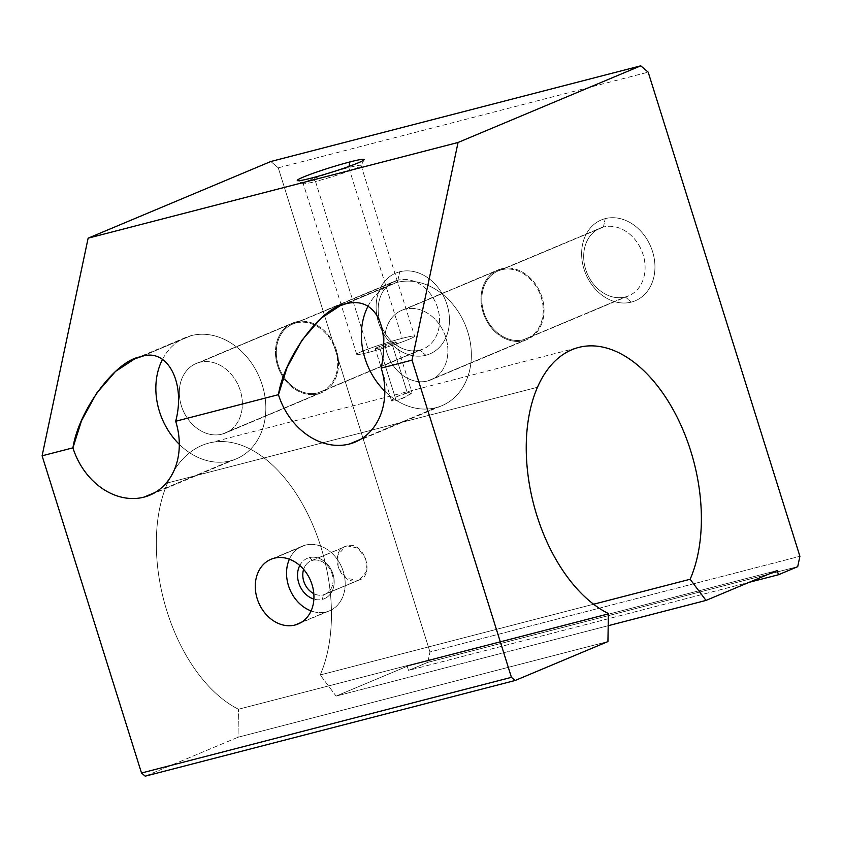 <?xml version="1.0" encoding="UTF-8"?>
<svg xmlns="http://www.w3.org/2000/svg" width="842" height="842" viewBox="0 0 842 842"><rect width="100%" height="100%" fill="white"/><g stroke="black" fill="none" stroke-linecap="round" stroke-linejoin="round"><path stroke-width="0.63" stroke-dasharray="4.21 3.16" d="M537.48 387.257L167.558 482.929A140.298 82.863 -104.5 0 1 208.753 443.113A140.298 82.863 -104.5 0 1 308.814 516.178A140.298 82.863 -104.5 0 1 320.213 674.947L593.599 604.23L320.213 674.947L336.084 696.092L608.198 625.711L336.084 696.092L407.244 666.243L777.166 570.56L407.244 666.243L408.549 670.411L749.127 582.327L408.549 670.411L427.789 662.349L429.978 651.982L799.9 556.299L429.978 651.982L278.249 167.832L648.182 72.159L278.249 167.832L270.829 161.506L278.249 167.832L429.978 651.982L427.789 662.349L797.711 566.666L427.789 662.349L408.549 670.411L407.244 666.243L336.084 696.092L320.213 674.947A140.298 82.863 75.5 0 0 286.827 480.645A140.298 82.863 75.5 0 0 167.558 482.929L537.48 387.257M407.412 393.003C396.487 395.203 384.71 403.307 396.214 400.676C406.77 397.603 418.653 389.467 407.412 393.003L411.938 392.509L406.802 396.277L396.214 400.676L379.647 347.809A10.957 0.758 -17.4 0 0 390.583 344.452A10.957 0.758 -17.4 0 0 396.119 342.01A10.957 0.758 -17.4 0 0 391.667 342.768L407.412 393.003L391.667 342.768A10.957 0.758 -17.4 0 0 380.731 346.125A10.957 0.758 -17.4 0 0 375.195 348.567A10.957 0.758 -17.4 0 0 379.647 347.809L396.214 400.676L391.519 400.624L396.593 396.75L407.412 393.003M315.508 181.493L311.498 178.062L315.508 181.493A30.333 2.094 -17.4 0 0 345.767 172.2A30.333 2.094 -17.4 0 0 361.081 165.442A30.333 2.094 -17.4 0 0 348.767 167.537A30.333 2.094 162.6 0 1 361.05 165.6A30.333 2.094 162.6 0 1 344.883 172.505A30.333 2.094 162.6 0 1 315.508 181.493L369.028 352.261L315.508 181.493A30.333 2.094 162.6 0 1 303.309 183.693A30.333 2.094 162.6 0 1 317.634 177.136A30.333 2.094 162.6 0 1 348.767 167.537L402.287 338.316A30.333 2.094 162.6 0 1 414.601 336.221A30.333 2.094 162.6 0 1 399.287 342.968A30.333 2.094 162.6 0 1 369.028 352.261A30.333 2.094 -17.4 0 0 409.349 339.158A30.333 2.094 -17.4 0 0 402.287 338.316A30.333 2.094 -17.4 0 0 361.965 351.419A30.333 2.094 -17.4 0 0 369.028 352.261A30.333 2.094 162.6 0 1 356.713 354.356A30.333 2.094 162.6 0 1 372.027 347.609A30.333 2.094 162.6 0 1 402.287 338.316L348.767 167.537A30.333 2.094 -17.4 0 0 318.508 176.831A30.333 2.094 -17.4 0 0 303.204 183.577A30.333 2.094 -17.4 0 0 315.508 181.493M349.009 166.421L348.767 167.537L349.009 166.421M312.54 560.372L347.157 545.848L358.05 548.174L365.744 558.72L366.512 571.56L359.566 579.822L323.349 594.884A18.124 14.577 -112.8 0 0 324.959 594.336A18.124 14.577 -112.8 0 0 331.769 572.97A18.124 14.577 -112.8 0 0 312.54 560.372A18.124 14.577 67.2 0 1 332.106 573.97A18.124 14.577 67.2 0 1 323.349 594.884L322.402 599.367A21.924 17.629 -112.8 0 0 332.99 574.076A21.924 17.629 -112.8 0 0 309.319 557.636L312.54 560.372L309.319 557.636A21.924 17.629 67.2 0 1 332.99 574.076A21.924 17.629 67.2 0 1 322.402 599.367A21.924 17.629 67.2 0 1 313.877 599.094A21.924 17.629 -112.8 0 0 322.402 599.367L323.349 594.884A18.124 14.577 67.2 0 1 313.803 593.642A18.124 14.577 -112.8 0 0 323.349 594.884L357.976 580.359L346.472 578.286L338.095 568.024L337.874 554.962L345.546 546.395L347.157 545.848L312.54 560.372A18.124 14.577 -112.8 0 0 310.93 560.919A18.124 14.577 -112.8 0 0 303.615 569.36A18.124 14.577 67.2 0 1 312.54 560.372M274.145 558.225L305.404 545.111A35.069 28.196 67.2 0 1 342.61 569.487A35.069 28.196 67.2 0 1 329.433 610.839A35.069 28.196 67.2 0 1 326.328 611.892L301.099 622.47L326.328 611.892A35.069 28.196 67.2 0 1 311.087 610.913A35.069 28.196 -112.8 0 0 326.328 611.892A35.069 28.196 -112.8 0 0 343.262 571.413A35.069 28.196 -112.8 0 0 305.404 545.111L274.145 558.225M405.107 309.193L501.264 268.851A37.701 30.312 67.2 0 1 541.269 295.047A37.701 30.312 67.2 0 1 527.103 339.505A37.701 30.312 67.2 0 1 523.766 340.631L427.61 380.973A37.701 30.312 -112.8 0 0 430.946 379.858A37.701 30.312 -112.8 0 0 445.113 335.39A37.701 30.312 -112.8 0 0 405.107 309.193A37.701 30.312 67.2 0 1 445.818 337.463A37.701 30.312 67.2 0 1 427.61 380.973A37.701 30.312 67.2 0 1 386.899 352.703A37.701 30.312 67.2 0 1 405.107 309.193A37.701 30.312 -112.8 0 0 401.771 310.319A37.701 30.312 -112.8 0 0 387.604 354.777A37.701 30.312 -112.8 0 0 427.61 380.973L523.766 340.631A37.701 30.312 67.2 0 1 483.761 314.434A37.701 30.312 67.2 0 1 497.927 269.977A37.701 30.312 67.2 0 1 501.264 268.851L405.107 309.193M346.262 303.657L396.74 282.48A65.76 52.878 67.2 0 1 466.51 328.18A65.76 52.878 67.2 0 1 441.797 405.728A65.76 52.878 67.2 0 1 435.977 407.686L360.744 439.261L435.977 407.686A65.76 52.878 67.2 0 1 384.815 391.183A65.76 52.878 -112.8 0 0 435.977 407.686A65.76 52.878 -112.8 0 0 467.742 331.801A65.76 52.878 -112.8 0 0 396.74 282.48L346.262 303.657M603.43 227.045L605.209 218.625A43.847 35.248 67.2 0 1 652.539 251.505A43.847 35.248 67.2 0 1 631.374 302.099L625.343 296.963A36.722 29.523 -112.8 0 0 643.077 254.579A36.722 29.523 -112.8 0 0 603.43 227.045A36.722 29.523 67.2 0 1 642.393 252.568A36.722 29.523 67.2 0 1 628.595 295.868A36.722 29.523 67.2 0 1 625.343 296.963L523.471 339.705A36.722 29.523 -112.8 0 0 526.724 338.6A36.722 29.523 -112.8 0 0 540.522 295.3A36.722 29.523 -112.8 0 0 501.558 269.787L603.43 227.045L501.558 269.787A36.722 29.523 -112.8 0 0 498.306 270.882A36.722 29.523 -112.8 0 0 484.508 314.182A36.722 29.523 -112.8 0 0 523.471 339.705L625.343 296.963A36.722 29.523 67.2 0 1 586.379 271.44A36.722 29.523 67.2 0 1 600.178 228.14A36.722 29.523 67.2 0 1 603.43 227.045A36.722 29.523 -112.8 0 0 585.695 269.419A36.722 29.523 -112.8 0 0 625.343 296.963L631.374 302.099A43.847 35.248 67.2 0 1 584.043 269.219A43.847 35.248 67.2 0 1 605.209 218.625L603.43 227.045M199.596 362.344L295.752 322.002A37.701 30.312 67.2 0 1 335.758 348.209A37.701 30.312 67.2 0 1 321.591 392.667A37.701 30.312 67.2 0 1 318.255 393.793L222.099 434.135A37.701 30.312 -112.8 0 0 225.435 433.009A37.701 30.312 -112.8 0 0 239.602 388.551A37.701 30.312 -112.8 0 0 199.596 362.344A37.701 30.312 67.2 0 1 240.307 390.625A37.701 30.312 67.2 0 1 222.099 434.135A37.701 30.312 67.2 0 1 181.388 405.855A37.701 30.312 67.2 0 1 199.596 362.344A37.701 30.312 -112.8 0 0 196.26 363.47A37.701 30.312 -112.8 0 0 182.093 407.928A37.701 30.312 -112.8 0 0 222.099 434.135L318.255 393.793A37.701 30.312 67.2 0 1 278.249 367.586A37.701 30.312 67.2 0 1 292.416 323.128A37.701 30.312 67.2 0 1 295.752 322.002L199.596 362.344M140.74 356.819L191.229 335.632A65.76 52.878 67.2 0 1 260.999 381.342A65.76 52.878 67.2 0 1 236.286 458.879A65.76 52.878 67.2 0 1 230.466 460.848L155.233 492.412L230.466 460.848A65.76 52.878 67.2 0 1 179.304 444.344A65.76 52.878 -112.8 0 0 230.466 460.848A65.76 52.878 -112.8 0 0 262.22 384.952A65.76 52.878 -112.8 0 0 191.229 335.632L140.74 356.819M397.919 280.197L399.697 271.787A43.847 35.248 67.2 0 1 447.028 304.657A43.847 35.248 67.2 0 1 425.863 355.261L419.832 350.114A36.722 29.523 -112.8 0 0 437.566 307.74A36.722 29.523 -112.8 0 0 397.919 280.197A36.722 29.523 67.2 0 1 436.882 305.72A36.722 29.523 67.2 0 1 423.084 349.02A36.722 29.523 67.2 0 1 419.832 350.114L317.96 392.856A36.722 29.523 -112.8 0 0 321.212 391.762A36.722 29.523 -112.8 0 0 335.011 348.462A36.722 29.523 -112.8 0 0 296.047 322.939L397.919 280.197L296.047 322.939A36.722 29.523 -112.8 0 0 292.795 324.033A36.722 29.523 -112.8 0 0 278.997 367.333A36.722 29.523 -112.8 0 0 317.96 392.856L419.832 350.114A36.722 29.523 67.2 0 1 380.868 324.591A36.722 29.523 67.2 0 1 394.666 281.291A36.722 29.523 67.2 0 1 397.919 280.197A36.722 29.523 -112.8 0 0 380.184 322.581A36.722 29.523 -112.8 0 0 419.832 350.114L425.863 355.261A43.847 35.248 67.2 0 1 378.521 322.381A43.847 35.248 67.2 0 1 399.697 271.787L397.919 280.197M162.495 359.387A65.76 52.878 67.2 0 1 185.408 337.6A65.76 52.878 67.2 0 1 191.229 335.632A65.76 52.878 -112.8 0 0 162.495 359.387M318.255 393.793A37.701 30.312 -112.8 0 0 336.463 350.283A37.701 30.312 -112.8 0 0 295.752 322.002A37.701 30.312 -112.8 0 0 277.544 365.512A37.701 30.312 -112.8 0 0 318.255 393.793M296.047 322.939A36.722 29.523 67.2 0 1 335.695 350.472A36.722 29.523 67.2 0 1 317.96 392.856A36.722 29.523 67.2 0 1 278.313 365.312A36.722 29.523 67.2 0 1 296.047 322.939M368.007 306.235A65.76 52.878 67.2 0 1 390.92 284.438A65.76 52.878 67.2 0 1 396.74 282.48A65.76 52.878 -112.8 0 0 368.007 306.235M523.766 340.631A37.701 30.312 -112.8 0 0 541.974 297.121A37.701 30.312 -112.8 0 0 501.264 268.851A37.701 30.312 -112.8 0 0 483.055 312.361A37.701 30.312 -112.8 0 0 523.766 340.631M501.558 269.787A36.722 29.523 67.2 0 1 541.206 297.321A36.722 29.523 67.2 0 1 523.471 339.705A36.722 29.523 67.2 0 1 483.824 312.161A36.722 29.523 67.2 0 1 501.558 269.787M289.395 559.204A35.069 28.196 67.2 0 1 302.289 546.163A35.069 28.196 67.2 0 1 305.404 545.111A35.069 28.196 -112.8 0 0 289.395 559.204M299.784 565.487A21.924 17.629 67.2 0 1 309.319 557.636A21.924 17.629 -112.8 0 0 299.784 565.487M391.667 342.768A10.957 0.758 162.6 0 1 394.224 343.073A10.957 0.758 162.6 0 1 379.647 347.809A10.957 0.758 162.6 0 1 377.1 347.504A10.957 0.758 162.6 0 1 391.667 342.768M399.697 271.787A43.847 35.248 -112.8 0 0 378.521 322.381A43.847 35.248 -112.8 0 0 425.863 355.261A43.847 35.248 -112.8 0 0 447.028 304.657A43.847 35.248 -112.8 0 0 399.697 271.787M605.209 218.625A43.847 35.248 -112.8 0 0 584.043 269.219A43.847 35.248 -112.8 0 0 631.374 302.099A43.847 35.248 -112.8 0 0 652.539 251.505A43.847 35.248 -112.8 0 0 605.209 218.625M145.213 776.177L238.012 737.245L607.935 641.562L238.012 737.245L238.475 709.238L608.398 613.555L238.475 709.238A140.298 82.863 -104.5 0 1 167.558 482.929A140.298 82.863 75.5 0 0 238.475 709.238L238.012 737.245L145.213 776.177M357.976 580.359C375.869 576.991 364.386 540.353 347.157 545.848C327.854 549.805 339.337 586.442 357.976 580.359M208.753 443.113L578.675 347.43M364.165 159.685L361.05 165.6M361.081 165.442L414.601 336.221M396.119 342.01L411.938 392.509M359.566 579.822L324.959 594.336M329.433 610.839L298.184 623.954M527.103 339.505L430.946 379.858M441.797 405.728L355.261 442.039M628.595 295.868L526.724 338.6M321.591 392.667L225.435 433.009M236.286 458.879L149.75 495.191M423.084 349.02L321.212 391.762M292.795 324.033L394.666 281.291M134.678 358.881L185.408 337.6M196.26 363.47L292.416 323.128M498.306 270.882L600.178 228.14M340.189 305.72L390.92 284.438M401.771 310.319L497.927 269.977M271.04 559.267L302.289 546.163M310.93 560.919L345.546 546.395M391.509 400.624L375.195 348.567M356.713 354.356L303.204 183.577M303.309 183.693L297.384 180.62"/><path stroke-width="1.26" d="M593.599 604.23L690.135 579.264A140.298 82.863 75.5 0 0 678.747 420.495A140.298 82.863 75.5 0 0 578.675 347.43A140.298 82.863 75.5 0 0 537.48 387.257A140.298 82.863 75.5 0 0 608.398 613.555L607.935 641.562L515.136 680.494L511.431 677.336L412.022 360.134L458.059 142.477L88.136 238.16L42.1 455.806L72.928 447.839A65.76 52.878 -112.8 0 0 143.929 497.148A65.76 52.878 -112.8 0 0 149.75 495.191A65.76 52.878 -112.8 0 0 175.683 421.263C186.114 382.205 166.895 346.767 140.74 356.819L134.678 358.881L115.501 371.427L96.472 393.361L81.516 420.747L72.928 447.839C78.759 409.97 116.059 359.913 140.74 356.819C166.895 346.767 186.114 382.205 175.683 421.263L278.439 394.677C284.28 356.819 321.57 306.762 346.262 303.657C360.281 300.352 370.785 304.815 377.774 317.034C370.785 304.815 360.281 300.352 346.262 303.657L340.189 305.72L321.023 318.276L301.983 340.2L287.027 367.596L278.439 394.677A65.76 52.878 -112.8 0 0 349.441 443.997A65.76 52.878 -112.8 0 0 355.261 442.039A65.76 52.878 -112.8 0 0 381.194 368.101C385.478 346.841 384.341 329.811 377.774 317.034C384.341 329.811 385.478 346.841 381.194 368.101L412.022 360.134L381.194 368.101A65.76 52.878 67.2 0 1 349.441 443.997L360.744 439.261L349.441 443.997A65.76 52.878 67.2 0 1 278.439 394.677L175.683 421.263A65.76 52.878 67.2 0 1 143.929 497.148L155.233 492.412L143.929 497.148A65.76 52.878 67.2 0 1 72.928 447.839L42.1 455.806L141.509 773.009L511.431 677.336L141.509 773.009L145.213 776.177L515.136 680.494L145.213 776.177L141.509 773.009L42.1 455.806L88.136 238.16L458.059 142.477L640.751 65.823L648.182 72.159L799.9 556.299L797.711 566.666L778.482 574.739L777.166 570.56L706.017 600.42L690.135 579.264L593.599 604.23M311.498 178.062A35.069 2.421 -17.4 0 0 345.452 167.674A35.069 2.421 -17.4 0 0 364.165 159.685A35.069 2.421 -17.4 0 0 349.956 161.927L349.009 166.421L349.956 161.927A35.069 2.421 -17.4 0 0 313.95 173.031A35.069 2.421 -17.4 0 0 297.384 180.62A35.069 2.421 -17.4 0 0 311.498 178.062A35.069 2.421 162.6 0 1 303.32 177.083A35.069 2.421 162.6 0 1 349.956 161.927A35.069 2.421 162.6 0 1 358.124 162.906A35.069 2.421 162.6 0 1 311.498 178.062M301.099 622.47L295.079 625.006A35.069 28.196 -112.8 0 0 298.184 623.954A35.069 28.196 -112.8 0 0 311.361 582.601A35.069 28.196 -112.8 0 0 274.145 558.225A35.069 28.196 -112.8 0 0 271.04 559.267A35.069 28.196 -112.8 0 0 257.863 600.63A35.069 28.196 -112.8 0 0 295.079 625.006L301.099 622.47M179.304 444.344A65.76 52.878 67.2 0 1 162.495 359.387A65.76 52.878 -112.8 0 0 179.304 444.344M384.815 391.183A65.76 52.878 67.2 0 1 368.007 306.235A65.76 52.878 -112.8 0 0 384.815 391.183M311.087 610.913A35.069 28.196 67.2 0 1 289.395 559.204A35.069 28.196 -112.8 0 0 311.087 610.913M313.877 599.094A21.924 17.629 67.2 0 1 299.784 565.487A21.924 17.629 -112.8 0 0 313.877 599.094M313.803 593.642A18.124 14.577 67.2 0 1 303.615 569.36A18.124 14.577 -112.8 0 0 313.803 593.642M270.829 161.506L640.751 65.823L270.829 161.506L88.136 238.16L270.829 161.506M274.145 558.225A35.069 28.196 67.2 0 1 312.014 584.527A35.069 28.196 67.2 0 1 295.079 625.006A35.069 28.196 67.2 0 1 257.21 598.704A35.069 28.196 67.2 0 1 274.145 558.225M608.198 625.711L706.017 600.42L608.198 625.711M749.127 582.327L778.482 574.739L749.127 582.327M778.482 574.739L797.711 566.666L799.9 556.299L648.182 72.159L640.751 65.823L458.059 142.477L412.022 360.134L511.431 677.336L515.136 680.494L607.935 641.562L608.398 613.555A140.298 82.863 -104.5 0 1 537.48 387.257A140.298 82.863 -104.5 0 1 656.749 384.962A140.298 82.863 -104.5 0 1 690.135 579.264L706.017 600.42L777.166 570.56L778.482 574.739"/></g></svg>
